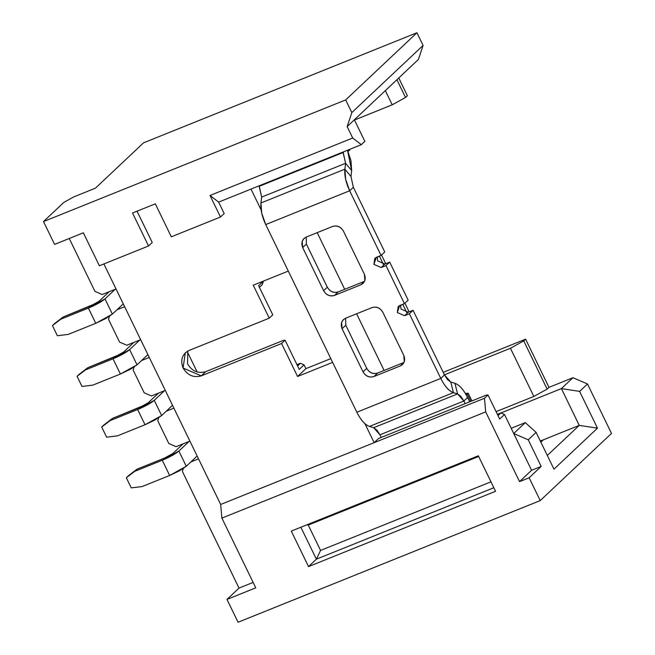 <?xml version="1.0" encoding="UTF-8"?>
<svg xmlns="http://www.w3.org/2000/svg" width="655" height="655" viewBox="0 0 655 655"><rect width="100%" height="100%" fill="white"/><g stroke="black" fill="none" stroke-linecap="round" stroke-linejoin="round"><path stroke-width="0.98" d="M251.012 189.082L261.116 209.887L251.012 189.082L361.331 144.665L352.701 138.008L347.158 126.595L351.825 112.595L345.668 99.912L43.5 221.57L54.586 244.389L83.365 232.803L54.586 244.389L43.5 221.57L345.668 99.912L351.825 112.595L347.158 126.595L352.701 138.008L210.009 195.46L352.701 138.008L361.331 144.665L364.843 141.349L354.38 119.791L347.158 126.595L354.38 119.791L364.843 141.349L361.331 144.665L218.639 202.117L210.009 195.46L220.481 217.018L210.009 195.46L218.639 202.117L251.012 189.082M364.917 423.646L374.152 442.674L378.598 438.49L374.152 442.674L364.917 423.646M349.066 150.666L347.952 151.289L349.991 149.798L349.066 150.666L348.632 149.774L349.066 150.666M349.991 149.798L349.762 149.324L349.991 149.798M418.43 59.433L354.38 119.791L418.43 59.433L423.097 45.432L418.43 59.433M572.969 377.698L587.486 383.977L611.5 433.43L540.228 500.592L238.06 622.25L226.982 599.423L255.761 587.838L221.898 518.105L220.669 504.465L103.883 263.957L220.669 504.465L374.152 442.674L220.669 504.465L221.898 518.105L485.691 411.897L484.471 398.265L374.152 442.674L484.471 398.265L487.983 394.949L486.509 395.039L378.598 438.49L486.509 395.039L487.983 394.949L484.471 398.265L485.691 411.897L519.554 481.63L531.59 470.29L504.497 414.5L499.683 419.036L487.983 394.949L499.683 419.036L504.497 414.5L500.87 412.928L498.021 415.614L500.87 412.928L497.399 414.328L500.87 412.928L504.497 414.5L513.733 433.52L525.302 422.622L511.195 428.296L525.302 422.622L513.733 433.52L531.59 470.29L519.554 481.63L485.691 411.897L221.898 518.105L255.761 587.838L226.982 599.423L239.01 588.084L253.117 582.41L239.01 588.084L226.982 599.423L238.06 622.25L540.228 500.592L529.15 477.773L519.554 481.63L529.15 477.773L541.177 466.434L531.59 470.29L541.177 466.434L528.249 439.8L513.733 433.52L528.249 439.8L536.117 432.39L525.302 422.622L536.117 432.39L553.974 469.16L597.475 428.165L579.249 425.373L561.4 388.603L572.969 377.698L548.988 387.351L572.969 377.698L561.4 388.603L500.919 412.953L561.4 388.603L579.249 425.373L547.318 455.462L579.249 425.373L543.282 439.857L579.249 425.373L597.475 428.165L579.618 391.395L561.4 388.603L579.618 391.395L587.486 383.977L572.969 377.698M143.551 142.823L416.94 32.75L423.097 45.432L351.825 112.595L423.097 45.432L416.94 32.75L345.668 99.912L416.94 32.75L143.551 142.823L95.417 188.173L143.551 142.823M398.756 77.97L407.377 95.72L398.756 77.97M381.513 255.008L385.729 263.687L381.513 255.008M404.905 303.191L409.121 311.87L404.905 303.191M443.214 372.335L525.588 339.167L548.988 387.351L547.138 389.103L533.841 396.447L496.097 411.643L533.841 396.447L510.442 348.264L444.426 374.848L510.442 348.264L523.738 340.919L525.588 339.167L443.214 372.335M354.486 120.012L392.23 104.816L385.337 90.619L392.23 104.816L405.527 97.464L396.905 79.713L405.527 97.464L407.377 95.72L405.527 97.464L392.23 104.816L354.486 120.012M379.36 256.13L383.363 264.374L379.36 256.13M402.751 304.313L406.755 312.558L402.751 304.313M525.588 339.167L523.738 340.919L547.138 389.103L548.988 387.351L525.588 339.167M523.738 340.919L510.442 348.264L533.841 396.447L547.138 389.103L523.738 340.919M540.293 440.995L543.282 439.857L540.293 440.995M540.85 442.141L543.282 439.857L540.85 442.141M317.192 232.648L344.702 289.305L317.192 232.648M356.598 313.794L384.108 370.452L356.598 313.794M189.909 441.11L176.08 446.677L189.909 441.11M165.281 390.396L151.452 395.956L165.281 390.396M69.258 238.485L94.942 291.377L102.196 294.521L116.025 288.953L102.196 294.521L94.942 291.377L69.258 238.485M124.647 306.704L116.983 309.79L124.647 306.704M109.475 316.308L108.484 319.272L119.57 342.098L126.824 345.242L140.653 339.675L126.824 345.242L119.57 342.098L108.484 319.272L109.475 316.308M149.274 357.425L141.611 360.512L149.274 357.425M134.103 367.029L133.112 369.993L144.198 392.82L151.452 395.956L144.198 392.82L133.112 369.993L134.103 367.029M173.903 408.147L166.239 411.225L173.903 408.147M158.731 417.751L157.74 420.715L168.826 443.541L176.08 446.677L168.826 443.541L157.74 420.715L158.731 417.751M198.53 458.86L190.867 461.947L198.53 458.86M183.359 468.472L182.368 471.436L239.01 588.084L182.368 471.436L183.359 468.472M99.372 265.774L83.365 232.803L99.372 265.774L148.529 245.977L132.523 213.014L155.309 203.836L171.315 236.807L220.481 217.018L171.315 236.807L155.309 203.836L132.523 213.014L148.529 245.977L99.372 265.774M224.182 213.522L220.481 217.018L224.182 213.522L218.639 202.117L224.182 213.522M95.417 188.173L73.835 196.868L63.862 202.379L43.5 221.57L63.862 202.379L73.835 196.868L95.417 188.173M297.575 376.486L281.568 343.523L201.232 375.864C193.61 377.976 187.559 375.356 183.081 368.012C180.133 360.062 182.074 354.224 188.918 350.507L269.254 318.166L253.248 285.195L288.298 271.08L253.248 285.195L269.254 318.166L272.775 314.85L258.61 285.686L263.425 281.151L262.254 284.647L259.413 287.332L262.254 284.647L263.4 281.11L258.61 285.686L272.775 314.85L269.254 318.166L188.918 350.507L185.299 352.816L183.081 368.012L201.232 375.864L281.568 343.523L297.575 376.486L332.634 362.379L297.575 376.486L305.91 368.642L297.575 376.486M137.042 211.197L152.238 242.489L148.529 245.977L152.238 242.489L137.042 211.197M330.808 358.613L305.91 368.642L304.059 364.835L299.245 369.371L285.089 340.207L281.568 343.523L285.089 340.207L283.615 340.297L205.67 371.68L283.615 340.297L285.089 340.207L299.245 369.371L304.059 364.835L305.91 368.642L330.808 358.613M187.363 351.825L197.171 372.015L187.363 351.825M296.961 364.663L300.432 363.263L304.059 364.835L300.432 363.263L296.961 364.663M187.805 351.023L187.526 363.828C192.005 371.164 198.047 373.784 205.67 371.68L201.232 375.864L205.67 371.68C198.047 373.784 192.005 371.172 187.526 363.828L187.805 351.023M297.583 365.948L300.432 363.263L297.583 365.948M466.131 394.76L468.202 393.246L465.353 393.434L468.202 393.246L471.927 400.909L468.202 393.246L467.277 394.122L470.798 401.368L467.277 394.122L466.131 394.76M478.33 455.782L495.573 491.291L308.521 566.6L291.279 531.099L478.33 455.782L291.279 531.099L308.521 566.6L316.381 559.182L300.866 527.234L316.381 559.182L308.521 566.6L495.573 491.291L478.33 455.782M493.845 487.738L316.381 559.182L493.845 487.738M306.786 524.851L308.251 525.081L478.666 456.469L308.251 525.081L320.565 550.437L490.98 481.826L320.565 550.437L316.381 559.182L320.565 550.437L308.251 525.081L306.786 524.851M587.486 383.977L579.618 391.395L597.475 428.165L553.974 469.16L536.117 432.39L528.249 439.8L541.177 466.434L529.15 477.773L540.228 500.592L611.5 433.43L587.486 383.977M347.486 150.241L350.924 160.434L351.678 170.603L347.486 150.241M261.656 197.089L259.052 185.84L259.274 186.29L343.204 152.492L342.991 152.05L345.594 163.291L351.678 170.603L350.965 176.49L351.678 170.603L345.594 163.291L343.204 152.492L259.274 186.29L261.656 197.089L345.594 163.291L344.882 169.178L350.965 176.49L353.356 187.289L350.965 176.49L344.882 169.178L345.594 163.291L261.656 197.089L260.944 202.976L261.656 197.089M465.156 403.636L463.879 401.016L379.949 434.814L381.218 437.434L379.949 434.814L373.645 427.707L376.887 430.089L379.949 434.814L463.879 401.016L465.156 403.636M454.971 383.322C459.425 384.911 463.625 389.643 467.588 397.528L463.879 401.016L460.817 396.3L457.575 393.917L373.645 427.707L369.453 426.438L373.645 427.707L457.575 393.917L463.879 401.016L467.588 397.528L469.668 401.818L467.588 397.528C463.625 389.709 459.417 384.968 454.971 383.322L457.575 393.917L453.391 392.648L369.453 426.438C365.007 424.792 360.807 420.051 356.844 412.232L265.717 224.567C261.984 216.535 260.387 209.338 260.944 202.976L344.882 169.178C344.325 175.54 345.914 182.737 349.655 190.777L353.356 187.289L384.755 251.954L353.356 187.289L349.655 190.777L345.644 179.347L344.882 169.178L260.944 202.976L261.705 213.137L265.717 224.567L349.655 190.777L381.054 255.442L384.755 251.954L381.054 255.442L374.807 258.299L373.923 264.374L381.185 267.518L385.975 265.586L389.684 262.098L408.155 300.137L389.684 262.098L384.886 264.031L389.684 262.098L385.975 265.586L404.446 303.625L408.155 300.137L404.446 303.625L398.207 306.483L397.323 312.558L404.577 315.702L408.278 312.214L413.076 310.282L444.475 374.947L447.537 379.671L450.787 382.053L454.971 383.322L450.787 382.053L453.391 392.648L457.575 393.917L454.971 383.322M344.194 151.559L343.204 152.492L344.194 151.559M400.606 305.173L401.024 309.07L408.278 312.214L401.024 309.07L400.606 305.173M377.214 256.989L377.624 260.886L384.886 264.031L381.185 267.518L384.886 264.031L377.624 260.886L377.214 256.989M345.611 318.224L345.799 325.24L366.735 368.356C369.42 372.76 373.047 374.324 377.624 373.063L404.004 362.444L377.624 373.063C373.023 374.414 369.387 372.842 366.735 368.356L345.799 325.24L345.611 318.224L343.425 319.607L341.591 322.506L342.098 328.728L345.799 325.24L342.098 328.728L363.034 371.844L366.735 368.356L363.034 371.844C365.686 376.33 369.314 377.902 373.923 376.551L377.624 373.063L373.923 376.551L400.303 365.932L404.004 362.444L400.303 365.932L402.473 364.548L404.307 361.658L403.799 355.428L382.864 312.32C380.211 307.825 376.584 306.253 371.974 307.604L345.594 318.224L371.974 307.604C376.551 306.344 380.178 307.915 382.864 312.32L403.799 355.428C405.568 360.201 404.405 363.705 400.303 365.932L373.923 376.551C369.346 377.812 365.719 376.248 363.034 371.844L342.098 328.728C340.33 323.955 341.492 320.459 345.594 318.224M306.204 237.069L306.393 244.094L327.328 287.201C330.014 291.606 333.641 293.178 338.217 291.917L364.598 281.29L338.217 291.917C333.616 293.268 329.989 291.696 327.328 287.201L306.393 244.094L306.204 237.069L304.026 238.461L302.184 241.351L302.692 247.582L306.393 244.094L302.692 247.582L323.627 290.689L327.328 287.201L323.627 290.689C326.28 295.184 329.915 296.756 334.517 295.405L338.217 291.917L334.517 295.405L360.897 284.778L364.598 281.29L360.897 284.778L334.517 295.405C329.94 296.666 326.313 295.094 323.627 290.689L302.692 247.582C300.923 242.809 302.086 239.304 306.196 237.077L332.576 226.458L306.196 237.077M369.453 426.438L453.391 392.648C448.937 391.06 444.737 386.327 440.774 378.434L356.844 412.232C360.799 420.117 365.007 424.849 369.453 426.438M453.391 392.648L450.787 382.053L444.475 374.947L440.774 378.434C444.737 386.262 448.945 390.994 453.391 392.648M409.375 313.77L413.076 310.282L408.278 312.214L404.577 315.702L409.375 313.77L440.774 378.434L444.475 374.947L413.076 310.282L409.375 313.77L404.577 315.702L397.323 312.558L399.656 305.558L404.446 303.625L385.975 265.586L381.185 267.518L373.923 264.374L376.257 257.374L381.054 255.442L349.655 190.777L265.717 224.567L356.844 412.232L440.774 378.434L409.375 313.77M360.897 284.786L363.066 283.394L364.901 280.504L364.393 274.273L343.466 231.166C340.805 226.671 337.178 225.099 332.576 226.458C337.145 225.189 340.78 226.761 343.466 231.166L364.393 274.273C366.17 279.046 364.999 282.551 360.897 284.778M128.642 475.571L137.001 469.176L164.585 458.066L137.001 469.176L126.325 477.749L131.254 487.893L142.078 486.567L169.653 475.464L186.274 466.278L197.147 456.027L186.274 466.278L178.889 451.066L186.274 466.278L179.486 470.773L169.653 475.464L162.268 460.252L169.653 475.464L142.078 486.567L131.254 487.893L126.325 477.749L128.642 475.571M164.585 458.066L172.887 453.473L183.105 443.853L172.887 453.473L164.585 458.074M189.099 441.437L178.889 451.066L162.268 460.252L134.693 471.354L126.325 477.749L137.001 469.176L134.693 471.354L162.268 460.252C169.792 457.059 175.335 453.997 178.889 451.066L189.099 441.437M68.194 334.41L95.769 323.308L88.384 308.096L60.809 319.198L52.441 325.592L57.37 335.737L68.194 334.41L57.37 335.737L52.441 325.592L63.117 317.012L90.701 305.91L99.003 301.316L109.221 291.696L99.003 301.316L95.614 303.568L63.117 317.02L54.758 323.414L63.117 317.012L60.809 319.198L88.384 308.096L95.769 323.308L112.39 314.122L105.005 298.901L88.384 308.096C95.908 304.902 101.451 301.84 105.005 298.901L112.39 314.122L123.263 303.871L112.39 314.122L105.602 318.617L95.769 323.308L68.194 334.41M115.215 289.281L105.005 298.901L115.215 289.281M54.758 323.414L52.441 325.592L54.758 323.414M92.822 385.132L120.397 374.03L113.012 358.809L85.437 369.919L77.069 376.314L81.998 386.458L92.822 385.132L81.998 386.458L77.069 376.314L87.745 367.733L115.329 356.631L123.631 352.038L133.849 342.409L123.631 352.038L120.242 354.29L87.745 367.733L79.386 374.136L87.745 367.733L85.437 369.919L113.012 358.809L120.397 374.03L137.018 364.843L129.633 349.623L113.012 358.809C120.536 355.624 126.079 352.562 129.633 349.623L137.018 364.843L147.891 354.592L137.018 364.843L130.23 369.338L120.397 374.03L92.822 385.132M139.843 340.002L129.633 349.623L139.843 340.002M79.386 374.136L77.069 376.314L79.386 374.136M117.45 435.853L145.025 424.751L137.64 409.531L110.065 420.633L101.697 427.035L106.626 437.18L117.45 435.853L106.626 437.18L101.697 427.035L112.373 418.455L139.957 407.353L148.259 402.76L158.477 393.131L148.259 402.76L144.87 405.003L112.373 418.455L104.014 424.849L112.373 418.455L110.065 420.633L137.64 409.531L145.025 424.751L161.646 415.557L154.261 400.344L137.64 409.531C145.164 406.346 150.707 403.284 154.261 400.344L161.646 415.557L172.519 405.306L161.646 415.557L154.858 420.06L145.025 424.751L117.45 435.853M164.47 390.716L154.261 400.344L164.47 390.716M104.014 424.849L101.697 427.035L104.014 424.849"/></g></svg>
